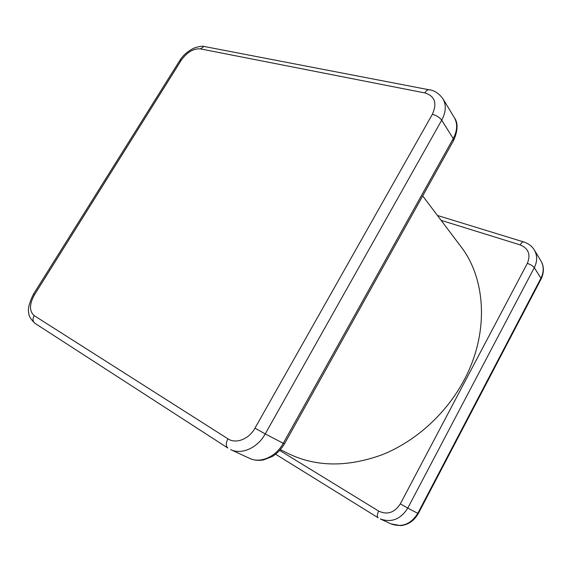 <?xml version="1.0" encoding="UTF-8"?>
<svg xmlns="http://www.w3.org/2000/svg" width="572" height="572" viewBox="0 0 572 572"><rect width="100%" height="100%" fill="white"/><g stroke="black" fill="none" stroke-linecap="round" stroke-linejoin="round"><path stroke-width="0.86" d="M280.452 449.628L287.695 453.296C315.558 466.988 347.04 467.467 382.146 454.74C415.594 441.427 446.274 413.706 464.078 380.13C489.382 333.011 486 278.721 460.753 246.375L422.694 195.917M279.722 450.443L378.678 511.089C387.294 515.136 394.501 512.734 400.321 503.868L407.764 508.108L534.298 267.66C537.415 261.34 537.43 255.462 534.348 250.021L540.919 260.889C543.965 266.266 543.972 272.043 540.933 278.228L541.005 279.193L418.296 513.549L417.803 513.334C410.889 524.267 401.916 527.77 390.898 523.845L400.629 525.625C408.172 524.853 414.056 520.835 418.282 513.563M400.321 503.868L527.341 263.37C530.68 264.579 532.997 266.009 534.298 267.66L540.933 278.228L417.803 513.334L407.764 508.108C400.657 519.304 391.513 522.915 380.316 518.94L390.898 523.845M527.341 263.37C530.895 254.59 528.514 248.434 520.205 244.902L441.126 220.356M254.998 428.106L432.353 114.293C437.365 103.167 434.856 96.046 424.839 92.929L200.386 48.877C193.343 48.427 186.937 52.259 181.174 60.375L34.492 294.73C29.301 304.168 29.186 311.132 34.141 315.601L227.906 438.81C235.886 444.244 248.977 439.196 254.998 428.106L265.236 433.926L441.698 120.191C445.996 112.098 446.417 104.969 442.964 98.806L454.325 117.61C457.75 123.709 457.393 130.702 453.246 138.581L453.274 141.07L284.484 443.815L283.262 443.307C275.961 456.864 260.296 463.685 249.528 458.344C253.732 460.296 258.408 460.817 263.556 459.909L272.415 456.463C277.256 453.382 281.26 449.192 284.441 443.879M432.353 114.293C436.479 115.422 439.589 117.389 441.698 120.191L453.246 138.581L283.262 443.307L265.236 433.926C257.636 447.912 241.57 455.026 230.673 449.606L249.528 458.344M424.839 92.929C425.976 90.991 427.248 89.911 428.635 89.69L430.101 89.961M200.386 48.877L204.04 46.446L205.648 46.754M181.174 60.375L179.858 60.396L179.544 60.904M34.492 294.73L33.548 294.072M34.141 315.601C32.44 318.797 32.69 321.357 34.885 323.287L35.221 323.509M227.906 438.81C225.811 442.964 225.776 446.031 227.813 448.012L34.885 323.287C30.623 319.083 28.614 315.737 28.85 313.249C27.513 309.473 29.072 303.096 33.519 294.108L179.858 60.396C181.71 57.307 186.379 51.63 194.208 48.027C198.92 46.439 202.202 45.91 204.04 46.446L428.635 89.69C434.019 90.147 438.796 93.186 442.964 98.806M520.205 244.902C521.335 242.878 522.451 241.885 523.559 241.906L523.945 242.028M378.678 511.089C377.112 514.357 376.927 516.58 378.128 517.76L275.64 454.247M540.919 260.889C544.129 266.33 544.208 272.351 541.141 278.936M454.325 117.61C458.151 122.751 457.965 130.28 453.76 140.197M534.348 250.021C531.96 246.11 528.364 243.407 523.559 241.906L437.444 215.472"/></g></svg>

